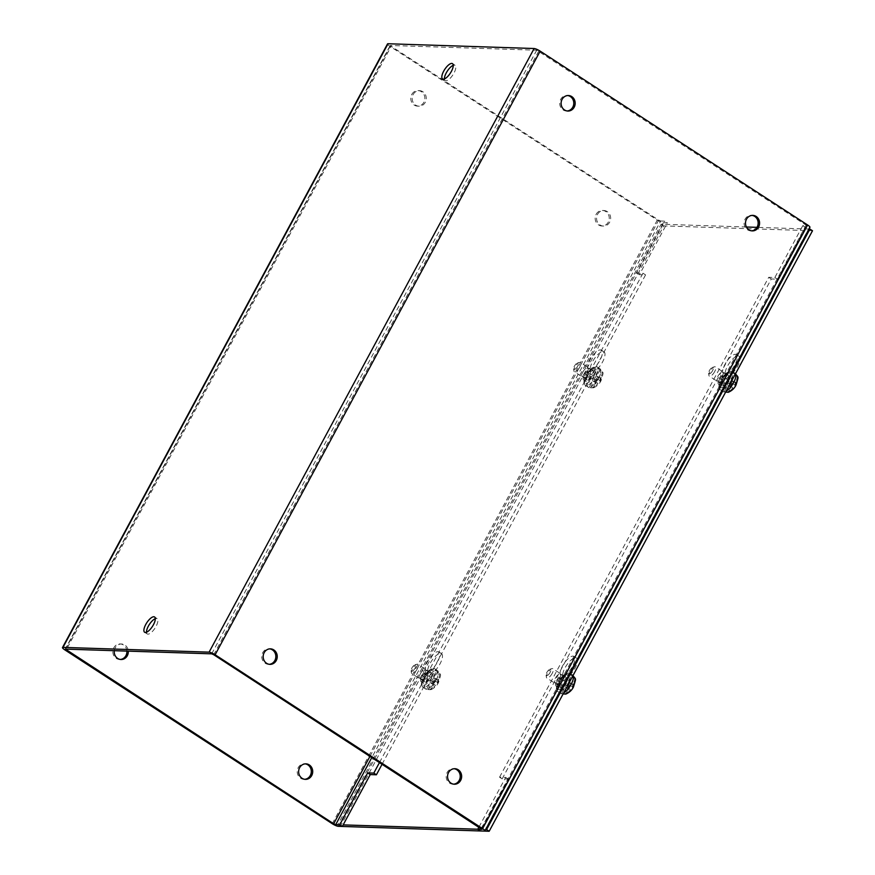 <?xml version="1.0" encoding="UTF-8"?>
<svg xmlns="http://www.w3.org/2000/svg" width="875" height="875" viewBox="0 0 875 875"><rect width="100%" height="100%" fill="white"/><g stroke="black" fill="none" stroke-linecap="round" stroke-linejoin="round"><path stroke-width="0.66" stroke-dasharray="4.38 3.28" d="M590.177 369.731L587.136 375.364A7.295 2.702 -57 0 0 586.239 381.577A7.295 2.702 -57 0 0 593.283 375.561L596.323 369.928A11.845 4.375 -57 0 0 602.569 361.944A11.845 4.375 -57 0 0 604.034 351.848A11.845 4.375 -57 0 0 592.583 361.616A11.845 4.375 -57 0 0 590.177 369.731L587.584 368.047A11.845 4.375 123 0 1 589.991 359.931A11.845 4.375 123 0 1 601.442 350.175A11.845 4.375 123 0 1 599.977 360.259A11.845 4.375 123 0 1 593.731 368.244L590.691 373.887A7.295 2.702 123 0 1 583.647 379.892A7.295 2.702 123 0 1 584.544 373.68L587.584 368.047M596.323 369.928L593.731 368.244M725.145 374.139L722.105 379.772A7.295 2.702 -57 0 0 721.208 385.984A7.295 2.702 -57 0 0 728.252 379.969L731.292 374.336A11.845 4.375 -57 0 0 737.538 366.352A11.845 4.375 -57 0 0 739.003 356.256A11.845 4.375 -57 0 0 727.562 366.023A11.845 4.375 -57 0 0 725.145 374.139L722.553 372.455A11.845 4.375 123 0 1 724.97 364.339A11.845 4.375 123 0 1 736.411 354.572A11.845 4.375 123 0 1 734.945 364.667A11.845 4.375 123 0 1 728.7 372.652L725.659 378.284A7.295 2.702 123 0 1 718.616 384.3A7.295 2.702 123 0 1 719.513 378.088L722.553 372.455M731.292 374.336L728.7 372.652M427.656 671.541L424.627 677.184A7.295 2.702 -57 0 0 423.73 683.397A7.295 2.702 -57 0 0 430.773 677.381L433.803 671.748A11.845 4.375 -57 0 0 440.059 663.764A11.845 4.375 -57 0 0 441.525 653.669A11.845 4.375 -57 0 0 430.073 663.436A11.845 4.375 -57 0 0 427.656 671.541L425.075 669.856A11.845 4.375 123 0 1 427.481 661.752A11.845 4.375 123 0 1 438.933 651.984A11.845 4.375 123 0 1 437.467 662.08A11.845 4.375 123 0 1 431.222 670.064L428.181 675.697A7.295 2.702 123 0 1 421.138 681.712A7.295 2.702 123 0 1 422.034 675.5L425.075 669.856M433.803 671.748L431.222 670.064M562.636 675.948L559.595 681.592A7.295 2.702 -57 0 0 558.698 687.805A7.295 2.702 -57 0 0 565.742 681.789L568.783 676.156A11.845 4.375 -57 0 0 575.028 668.172A11.845 4.375 -57 0 0 576.494 658.077A11.845 4.375 -57 0 0 565.042 667.844A11.845 4.375 -57 0 0 562.636 675.948L560.044 674.264A11.845 4.375 123 0 1 562.461 666.159A11.845 4.375 123 0 1 573.902 656.392A11.845 4.375 123 0 1 572.436 666.488A11.845 4.375 123 0 1 566.191 674.472L563.15 680.105A7.295 2.702 123 0 1 556.106 686.12A7.295 2.702 123 0 1 557.003 679.908L560.044 674.264M568.783 676.156L566.191 674.472M746.408 227.008L661.117 224.219L337.783 824.709L343.164 824.884M477.761 829.281L485.647 829.533M808.981 229.053L756.984 227.347M337.783 824.709L340.375 826.394L342.322 826.459M478.931 827.105L505.695 777.405L499.548 777.208L502.141 778.892L508.288 779.089L480.353 830.966L484.411 831.097M661.117 224.219L663.709 225.903L340.375 826.394M812.503 230.759L663.709 225.903M444.412 78.925A9.111 3.369 -57 0 0 445.156 80.609A9.111 3.369 -57 0 0 453.961 73.095A9.111 3.369 -57 0 0 455.087 65.33A9.111 3.369 -57 0 0 453.239 65.341M146.475 632.253A9.111 3.369 -57 0 0 147.219 633.938A9.111 3.369 -57 0 0 156.023 626.423A9.111 3.369 -57 0 0 157.15 618.658A9.111 3.369 -57 0 0 155.302 618.669M567.186 110.972A7.755 7.033 -88.1 0 1 566.486 110.994A7.755 7.033 -88.1 0 1 560.7 99.312A7.755 7.033 -88.1 0 1 567 95.484A7.755 7.033 -88.1 0 1 567.689 95.539M751.581 230.836A7.755 7.033 -88.1 0 1 750.881 230.847A7.755 7.033 -88.1 0 1 745.084 219.166A7.755 7.033 -88.1 0 1 751.384 215.338A7.755 7.033 -88.1 0 1 752.084 215.403M269.248 664.311A7.755 7.033 -88.1 0 1 268.548 664.322A7.755 7.033 -88.1 0 1 262.762 652.641A7.755 7.033 -88.1 0 1 269.062 648.812A7.755 7.033 -88.1 0 1 269.762 648.878M453.644 784.164A7.755 7.033 -88.1 0 1 452.944 784.175A7.755 7.033 -88.1 0 1 447.147 772.494A7.755 7.033 -88.1 0 1 453.447 768.666A7.755 7.033 -88.1 0 1 454.147 768.731M562.253 680.072A5.162 1.914 -57 0 0 562.887 675.675A5.162 1.914 -57 0 0 557.9 679.93A5.162 1.914 -57 0 0 557.255 684.337A5.162 1.914 -57 0 0 562.253 680.072M559.661 678.388A5.162 1.914 -57 0 0 560.295 673.991A5.162 1.914 -57 0 0 555.308 678.245A5.162 1.914 -57 0 0 554.673 682.653A5.162 1.914 -57 0 0 559.661 678.388M724.762 378.262A5.162 1.914 -57 0 0 725.397 373.855A5.162 1.914 -57 0 0 720.409 378.12A5.162 1.914 -57 0 0 719.775 382.517A5.162 1.914 -57 0 0 724.762 378.262M722.17 376.578A5.162 1.914 -57 0 0 722.805 372.17A5.162 1.914 -57 0 0 717.817 376.436A5.162 1.914 -57 0 0 717.183 380.833A5.162 1.914 -57 0 0 722.17 376.578M411.775 94.445A7.755 7.033 -88.1 0 1 418.075 90.617A7.755 7.033 -88.1 0 1 423.861 102.309A7.755 7.033 -88.1 0 1 417.561 106.127A7.755 7.033 -88.1 0 1 411.775 94.445M413.175 94.489A7.755 7.033 -88.1 0 1 419.475 90.661A7.755 7.033 -88.1 0 1 425.261 102.353A7.755 7.033 -88.1 0 1 418.961 106.181A7.755 7.033 -88.1 0 1 413.175 94.489M596.159 214.298A7.755 7.033 -88.1 0 1 602.459 210.481A7.755 7.033 -88.1 0 1 608.256 222.162A7.755 7.033 -88.1 0 1 601.956 225.991A7.755 7.033 -88.1 0 1 596.159 214.298M597.559 214.353A7.755 7.033 -88.1 0 1 603.859 210.525A7.755 7.033 -88.1 0 1 609.656 222.206A7.755 7.033 -88.1 0 1 603.356 226.034A7.755 7.033 -88.1 0 1 597.559 214.353M120.334 659.444A7.755 7.033 -88.1 0 1 119.623 659.455A7.755 7.033 -88.1 0 1 113.837 647.773A7.755 7.033 -88.1 0 1 120.138 643.945A7.755 7.033 -88.1 0 1 126.897 651.066M114.319 650.661A7.755 7.033 -88.1 0 1 115.237 647.817A7.755 7.033 -88.1 0 1 121.538 644A7.755 7.033 -88.1 0 1 128.297 651.109M304.719 779.297A7.755 7.033 -88.1 0 1 304.019 779.319A7.755 7.033 -88.1 0 1 298.222 767.627A7.755 7.033 -88.1 0 1 304.522 763.809A7.755 7.033 -88.1 0 1 305.222 763.864M422.931 675.522A5.162 1.914 123 0 1 427.919 671.267A5.162 1.914 123 0 1 427.273 675.664A5.162 1.914 123 0 1 422.286 679.93A5.162 1.914 123 0 1 422.931 675.522M420.339 673.838A5.162 1.914 123 0 1 425.327 669.583A5.162 1.914 123 0 1 424.692 673.98A5.162 1.914 123 0 1 419.694 678.245A5.162 1.914 123 0 1 420.339 673.838M585.441 373.713A5.162 1.914 123 0 1 590.428 369.458A5.162 1.914 123 0 1 589.794 373.855A5.162 1.914 123 0 1 584.795 378.109A5.162 1.914 123 0 1 585.441 373.713M582.848 372.028A5.162 1.914 123 0 1 587.836 367.773A5.162 1.914 123 0 1 587.202 372.17A5.162 1.914 123 0 1 582.214 376.425A5.162 1.914 123 0 1 582.848 372.028M481.972 829.358L806.991 225.728L802.791 225.652L805.372 227.336L809.408 227.467A5.02 1.017 -151.7 0 0 809.922 227.303M806.991 225.728L536.714 50.203L390.447 45.489L391.223 46.266L66.631 649.097M369.994 756.295L658.689 220.128L391.223 46.266M658.689 220.128L660.723 221.003L371.853 757.498M387.516 43.914A5.02 1.017 -151.7 0 0 389.823 46.222L657.289 220.084A5.02 1.017 -151.7 0 0 663.316 222.688L667.341 222.819L664.759 221.145L660.723 221.003M502.141 778.892L771.302 279.005L777.448 279.202L805.372 227.336M499.548 777.208L768.709 277.32L774.856 277.517L802.791 225.652M379.52 762.486L642.972 273.219L636.825 273.011L664.759 221.145M382.113 764.17L645.564 274.903L639.417 274.695L667.341 222.819M777.448 279.202L774.856 277.517M771.302 279.005L768.709 277.32M508.288 779.089L505.695 777.405M636.825 273.011L639.417 274.695M642.972 273.219L645.564 274.903M594.202 375.594C600.108 365.061 591.664 364.787 586.217 375.331C580.311 385.875 588.755 386.148 594.202 375.594M601.409 375.998C602.602 373.461 602.284 371.197 600.469 369.195L596.827 375.966L600.239 378.186L601.409 375.998L600.556 380.712L596.389 385.328L600.108 380.702L600.239 378.186M598.992 369.152C600.808 371.142 601.125 373.406 599.944 375.944L598.763 378.142L595.35 375.922L598.992 369.152A10.861 4.014 123 0 1 600.469 369.195M587.88 375.386A5.545 2.045 -57 0 0 587.191 380.111A5.545 2.045 -57 0 0 592.55 375.539A5.545 2.045 -57 0 0 593.228 370.814A5.545 2.045 -57 0 0 587.88 375.386M579.709 367.194A5.545 2.045 123 0 1 574.35 371.766A5.545 2.045 123 0 1 573.913 370.934A5.545 2.045 123 0 1 575.039 367.041A5.545 2.045 123 0 1 579.458 362.414A5.545 2.045 123 0 1 580.387 362.469A5.545 2.045 123 0 1 579.709 367.194M577.609 366.286A3.795 1.4 123 0 1 575.159 369.173A3.795 1.4 123 0 1 573.639 368.845A3.795 1.4 123 0 1 574.405 366.177A3.795 1.4 123 0 1 577.434 363.016A3.795 1.4 123 0 1 577.609 366.286M594.912 385.273C593.458 387.647 591.5 388.434 589.039 387.647L592.681 380.866L596.094 383.086L594.912 385.273L595.766 380.559L599.944 375.944M597.57 383.13L594.158 380.92L590.516 387.691A10.861 4.014 123 0 1 589.072 387.658A10.861 4.014 123 0 1 589.039 387.647M590.516 387.691L593.403 387.844L596.389 385.328M598.763 378.142L596.214 380.57L596.094 383.086M600.108 380.702L596.706 378.481L596.827 375.966M592.681 380.866L592.812 378.361L595.35 375.922M596.706 378.481L594.158 380.92M596.214 380.57L592.812 378.361M566.661 681.822C572.567 671.289 564.123 671.005 558.677 681.559C552.77 692.092 561.214 692.366 566.661 681.822M573.88 682.216C575.061 679.678 574.744 677.414 572.928 675.423L569.286 682.194L572.698 684.403L573.88 682.216L573.027 686.941L568.848 691.545L572.567 686.919L572.698 684.403M571.452 675.369C573.267 677.37 573.584 679.634 572.403 682.172L571.222 684.359L567.809 682.139L571.452 675.369A10.861 4.014 123 0 1 572.928 675.423M560.339 681.614A5.545 2.045 -57 0 0 559.65 686.339A5.545 2.045 -57 0 0 565.009 681.767A5.545 2.045 -57 0 0 565.688 677.042A5.545 2.045 -57 0 0 560.339 681.614M552.169 673.422A5.545 2.045 123 0 1 546.809 677.994A5.545 2.045 123 0 1 546.372 677.163A5.545 2.045 123 0 1 547.498 673.269A5.545 2.045 123 0 1 551.917 668.631A5.545 2.045 123 0 1 552.847 668.697A5.545 2.045 123 0 1 552.169 673.422M550.069 672.503A3.795 1.4 123 0 1 547.619 675.391A3.795 1.4 123 0 1 546.098 675.073A3.795 1.4 123 0 1 546.875 672.405A3.795 1.4 123 0 1 549.894 669.233A3.795 1.4 123 0 1 550.069 672.503M567.372 691.502C565.928 693.864 563.959 694.652 561.498 693.864L565.141 687.094L568.553 689.314L567.372 691.502L568.225 686.777L572.403 682.172M570.03 689.358L566.617 687.138L562.975 693.908A10.861 4.014 123 0 1 561.531 693.875A10.861 4.014 123 0 1 561.498 693.864M565.863 694.072L568.848 691.545M571.222 684.359L568.673 686.798L568.553 689.314M572.567 686.919L569.166 684.709L569.286 682.194M565.141 687.094L565.272 684.578L567.809 682.139M569.166 684.709L566.617 687.138M568.673 686.798L565.272 684.578M431.692 677.414C437.598 666.881 429.155 666.597 423.708 677.152C417.802 687.684 426.245 687.958 431.692 677.414M438.9 677.808C440.092 675.27 439.775 673.006 437.959 671.016L434.317 677.786L437.719 680.006L438.9 677.808L438.047 682.533L433.88 687.138L437.598 682.511L437.719 680.006M436.483 670.961C438.298 672.962 438.616 675.227 437.423 677.764L436.253 679.952L432.841 677.742L436.483 670.961A10.861 4.014 123 0 1 437.959 671.016M425.359 677.206A5.545 2.045 -57 0 0 424.681 681.931A5.545 2.045 -57 0 0 430.041 677.359A5.545 2.045 -57 0 0 430.719 672.634A5.545 2.045 -57 0 0 425.359 677.206M417.2 669.014A5.545 2.045 123 0 1 411.841 673.586A5.545 2.045 123 0 1 411.403 672.755A5.545 2.045 123 0 1 412.53 668.861A5.545 2.045 123 0 1 416.948 664.223A5.545 2.045 123 0 1 417.878 664.289A5.545 2.045 123 0 1 417.2 669.014M415.1 668.106A3.795 1.4 123 0 1 412.65 670.983A3.795 1.4 123 0 1 411.13 670.666A3.795 1.4 123 0 1 411.895 667.997A3.795 1.4 123 0 1 414.925 664.825A3.795 1.4 123 0 1 415.1 668.106M432.403 687.094C430.948 689.456 428.991 690.244 426.53 689.456L430.172 682.686L433.584 684.906L432.403 687.094L433.256 682.369L437.423 677.764M435.061 684.95L431.648 682.73L428.006 689.511A10.861 4.014 123 0 1 426.562 689.467A10.861 4.014 123 0 1 426.53 689.456M428.006 689.511L430.894 689.664L433.88 687.138M436.253 679.952L433.705 682.391L433.584 684.906M437.598 682.511L434.197 680.302L434.317 677.786M430.172 682.686L430.292 680.17L432.841 677.742M434.197 680.302L431.648 682.73M433.705 682.391L430.292 680.17M729.181 380.002C735.077 369.469 726.644 369.195 721.186 379.739C715.291 390.272 723.723 390.556 729.181 380.002M736.389 380.395C737.57 377.869 737.253 375.605 735.438 373.603L731.795 380.373L735.208 382.594L736.389 380.395L735.536 385.12L731.358 389.736L735.088 385.109L735.208 382.594M733.972 373.559C735.788 375.55 736.094 377.814 734.912 380.352L733.731 382.539L730.319 380.33L733.972 373.559A10.861 4.014 123 0 1 735.438 373.603M722.848 379.794A5.545 2.045 -57 0 0 722.159 384.519A5.545 2.045 -57 0 0 727.519 379.947A5.545 2.045 -57 0 0 728.208 375.222A5.545 2.045 -57 0 0 722.848 379.794M714.678 371.602A5.545 2.045 123 0 1 709.319 376.173A5.545 2.045 123 0 1 708.892 375.342A5.545 2.045 123 0 1 710.008 371.448A5.545 2.045 123 0 1 714.427 366.822A5.545 2.045 123 0 1 715.367 366.877A5.545 2.045 123 0 1 714.678 371.602M712.578 370.694A3.795 1.4 123 0 1 710.139 373.581A3.795 1.4 123 0 1 708.619 373.253A3.795 1.4 123 0 1 709.384 370.584A3.795 1.4 123 0 1 712.403 367.423A3.795 1.4 123 0 1 712.578 370.694M729.881 389.681C728.438 392.044 726.48 392.831 724.008 392.044L727.661 385.273L731.062 387.494L729.881 389.681L730.734 384.967L734.912 380.352M732.539 387.537L729.127 385.328L725.484 392.098A10.861 4.014 123 0 1 724.041 392.066A10.861 4.014 123 0 1 724.008 392.044M728.372 392.252L731.358 389.736M733.731 382.539L731.183 384.978L731.062 387.494M735.088 385.109L731.675 382.889L731.795 380.373M727.661 385.273L727.781 382.769L730.319 380.33M731.675 382.889L729.127 385.328M731.183 384.978L727.781 382.769M590.691 373.887L593.283 375.561M587.136 375.364L584.544 373.68M725.659 378.284L728.252 379.969M722.105 379.772L719.513 378.088M428.181 675.697L430.773 677.381M424.627 677.184L422.034 675.5M563.15 680.105L565.742 681.789M559.595 681.592L557.003 679.908M389.823 46.222L64.794 649.852M390.611 45.434L65.592 649.064M211.695 653.833L536.714 50.203M484.389 831.097L809.408 227.467M806.816 225.783L481.917 829.183M538.748 51.089L213.719 654.719M481.195 828.581L806.214 224.941M663.316 222.688L338.286 826.328M332.27 823.714L657.289 220.084M595.952 376.359A10.938 4.047 -57 0 0 597.308 367.03A10.938 4.047 -57 0 0 586.742 376.053A10.938 4.047 -57 0 0 585.386 385.372A10.938 4.047 -57 0 0 595.952 376.359M598.686 378.131A10.938 4.047 -57 0 0 600.031 368.802A10.938 4.047 -57 0 0 589.466 377.825A10.938 4.047 -57 0 0 588.109 387.144A10.938 4.047 -57 0 0 598.686 378.131M568.422 682.577A10.938 4.047 -57 0 0 569.767 673.258A10.938 4.047 -57 0 0 559.202 682.281A10.938 4.047 -57 0 0 557.845 691.6A10.938 4.047 -57 0 0 568.422 682.577M573.005 675.566A10.938 4.047 -57 0 0 572.491 675.03A10.938 4.047 -57 0 0 561.925 684.053A10.938 4.047 -57 0 0 560.569 693.372A10.938 4.047 -57 0 0 563.642 692.945M433.442 678.169A10.938 4.047 -57 0 0 434.798 668.85A10.938 4.047 -57 0 0 424.222 677.873A10.938 4.047 -57 0 0 422.877 687.192A10.938 4.047 -57 0 0 433.442 678.169M436.177 679.941A10.938 4.047 -57 0 0 437.522 670.622A10.938 4.047 -57 0 0 426.956 679.645A10.938 4.047 -57 0 0 425.6 688.964A10.938 4.047 -57 0 0 436.177 679.941M730.931 380.756A10.938 4.047 -57 0 0 732.277 371.438A10.938 4.047 -57 0 0 721.711 380.461A10.938 4.047 -57 0 0 720.355 389.78A10.938 4.047 -57 0 0 730.931 380.756M735.514 373.745A10.938 4.047 -57 0 0 735.011 373.209A10.938 4.047 -57 0 0 724.434 382.233A10.938 4.047 -57 0 0 723.078 391.552A10.938 4.047 -57 0 0 726.152 391.136M601.442 350.175L604.034 351.848M736.411 354.572L739.003 356.256M438.933 651.984L441.525 653.669M573.902 656.392L576.494 658.077M583.647 379.892L586.239 381.577M718.616 384.3L721.208 385.984M421.138 681.712L423.73 683.397M556.106 686.12L558.698 687.805M452.495 63.645L455.087 65.33M154.558 616.973L157.15 618.658M567 95.484L568.4 95.528M751.384 215.338L752.784 215.381M269.062 648.812L270.462 648.856M453.447 768.666L454.847 768.709M560.295 673.991L562.887 675.675M722.805 372.17L725.397 373.855M419.475 90.661L418.075 90.617M603.859 210.525L602.459 210.481M121.538 644L120.138 643.945M305.922 763.853L304.522 763.809M425.327 669.583L427.919 671.267M587.836 367.773L590.428 369.458M442.564 78.925L445.156 80.609M144.627 632.253L147.219 633.938M390.447 45.489L65.417 649.119M566.486 110.994L567.886 111.037M750.881 230.847L752.281 230.891M268.548 664.322L269.948 664.366M452.944 784.175L454.344 784.219M554.673 682.653L557.255 684.337M717.183 380.833L719.775 382.517M418.961 106.181L417.561 106.127M603.356 226.034L601.956 225.991M121.023 659.509L119.623 659.455M305.419 779.362L304.019 779.319M419.694 678.245L422.286 679.93M582.214 376.425L584.795 378.109M593.403 387.844C597.034 386.247 599.594 383.808 601.092 380.548C603.859 370.869 603.838 373.953 600.031 368.802L597.308 367.03C597.089 365.148 588.984 368.266 586.064 375.386C583.472 380.723 583.242 384.048 585.386 385.372L589.072 387.658M587.191 380.111L574.35 371.766M573.639 368.845L573.913 370.934M593.228 370.814L580.387 362.469M577.434 363.016L579.458 362.414M573.07 675.445L569.767 673.258C569.548 671.366 561.444 674.494 558.523 681.603C555.931 686.941 555.702 690.277 557.845 691.6L561.531 693.875M559.65 686.339L546.809 677.994M546.098 675.073L546.372 677.163M565.688 677.042L552.847 668.697M549.894 669.233L551.917 668.631M430.894 689.664C434.525 688.056 437.084 685.628 438.583 682.358C441.35 672.678 441.328 675.763 437.522 670.622L434.798 668.85C434.58 666.958 426.475 670.086 423.555 677.195C420.952 682.533 420.733 685.869 422.877 687.192L426.562 689.467M424.681 681.931L411.841 673.586M411.13 670.666L411.403 672.755M430.719 672.634L417.878 664.289M414.925 664.825L416.948 664.223M735.58 373.636L732.277 371.438C732.058 369.556 723.953 372.673 721.044 379.794C718.441 385.131 718.211 388.456 720.355 389.78L724.041 392.066M722.159 384.519L709.319 376.173M708.619 373.253L708.892 375.342M728.208 375.222L715.367 366.877M712.403 367.423L714.427 366.822"/><path stroke-width="1.31" d="M343.164 824.884L481.972 829.358L213.719 654.719L211.695 653.833L65.417 649.119L333.67 823.758L369.994 756.295M485.647 829.533L486.587 829.566L809.911 229.075L808.981 229.053M756.984 227.347L746.408 227.008M486.587 829.566L489.18 831.25L812.503 230.759L809.911 229.075M371.853 757.498L335.705 824.644L339.73 824.775L342.322 826.459L480.353 830.966L477.761 829.281L478.931 827.105M484.411 831.097L489.18 831.25M453.239 65.341A9.111 3.369 -57 0 0 446.283 72.844A9.111 3.369 -57 0 0 444.412 78.925M443.691 71.159A9.111 3.369 123 0 1 452.495 63.645A9.111 3.369 123 0 1 451.369 71.411A9.111 3.369 123 0 1 442.564 78.925A9.111 3.369 123 0 1 443.691 71.159M155.302 618.669A9.111 3.369 -57 0 0 148.345 626.172A9.111 3.369 -57 0 0 146.475 632.253M145.753 624.488A9.111 3.369 123 0 1 154.558 616.973A9.111 3.369 123 0 1 153.431 624.739A9.111 3.369 123 0 1 144.627 632.253A9.111 3.369 123 0 1 145.753 624.488M562.1 99.356A7.755 7.033 -88.1 0 1 568.4 95.528A7.755 7.033 -88.1 0 1 574.186 107.209A7.755 7.033 -88.1 0 1 567.886 111.037A7.755 7.033 -88.1 0 1 562.1 99.356M567.689 95.539A7.755 7.033 -88.1 0 1 572.786 107.166A7.755 7.033 -88.1 0 1 567.186 110.972M746.484 219.209A7.755 7.033 -88.1 0 1 752.784 215.381A7.755 7.033 -88.1 0 1 758.581 227.073A7.755 7.033 -88.1 0 1 752.281 230.891A7.755 7.033 -88.1 0 1 746.484 219.209M752.084 215.403A7.755 7.033 -88.1 0 1 757.17 227.019A7.755 7.033 -88.1 0 1 751.581 230.836M264.163 652.684A7.755 7.033 -88.1 0 1 270.462 648.856A7.755 7.033 -88.1 0 1 276.248 660.537A7.755 7.033 -88.1 0 1 269.948 664.366A7.755 7.033 -88.1 0 1 264.163 652.684M269.762 648.878A7.755 7.033 -88.1 0 1 274.848 660.494A7.755 7.033 -88.1 0 1 269.248 664.311M448.547 772.538A7.755 7.033 -88.1 0 1 454.847 768.709A7.755 7.033 -88.1 0 1 460.644 780.402A7.755 7.033 -88.1 0 1 454.344 784.219A7.755 7.033 -88.1 0 1 448.547 772.538M454.147 768.731A7.755 7.033 -88.1 0 1 459.244 780.347A7.755 7.033 -88.1 0 1 453.644 784.164M126.897 651.066A7.755 7.033 -88.1 0 1 125.923 655.638A7.755 7.033 -88.1 0 1 120.334 659.444M128.297 651.109A7.755 7.033 -88.1 0 1 127.323 655.681A7.755 7.033 -88.1 0 1 121.023 659.509A7.755 7.033 -88.1 0 1 114.319 650.661M305.222 763.864A7.755 7.033 -88.1 0 1 310.319 775.491A7.755 7.033 -88.1 0 1 304.719 779.297M299.622 767.681A7.755 7.033 -88.1 0 1 305.922 763.853A7.755 7.033 -88.1 0 1 311.719 775.534A7.755 7.033 -88.1 0 1 305.419 779.362A7.755 7.033 -88.1 0 1 299.622 767.681M484.892 830.933L809.922 227.303A5.02 1.017 -151.7 0 0 807.614 224.995L540.148 51.133A5.02 1.017 -151.7 0 0 534.122 48.519L388.03 43.75A5.02 1.017 -151.7 0 0 387.516 43.914L62.497 647.544A5.02 1.017 28.3 0 1 63 647.38L209.103 652.148A5.02 1.017 28.3 0 1 215.119 654.762L482.595 828.625A5.02 1.017 28.3 0 1 484.892 830.933A5.02 1.017 28.3 0 1 484.389 831.097L480.353 830.966M339.73 824.775L367.664 772.898L370.256 774.583L342.322 826.459L338.286 826.328A5.02 1.017 28.3 0 1 332.27 823.714L64.794 649.852A5.02 1.017 28.3 0 1 62.497 647.544M335.705 824.644L333.67 823.758M367.664 772.898L373.811 773.095L379.52 762.486M370.256 774.583L376.403 774.78L382.113 764.17M376.403 774.78L373.811 773.095M563.095 693.962L565.863 694.072C569.494 692.464 572.053 690.036 573.552 686.766C576.33 677.086 576.297 680.17 572.491 675.03M725.605 392.142L728.372 392.252C732.003 390.655 734.562 388.216 736.061 384.956C738.839 375.277 738.817 378.361 735.011 373.209M209.103 652.148L534.122 48.519M388.03 43.75L63 647.38M215.119 654.762L540.148 51.133M482.595 828.625L807.614 224.995M66.631 649.097L66.194 649.895M563.642 692.945A10.938 4.047 -57 0 0 571.145 684.348A10.938 4.047 -57 0 0 573.005 675.566M726.152 391.136A10.938 4.047 -57 0 0 733.655 382.539A10.938 4.047 -57 0 0 735.514 373.745"/></g></svg>
